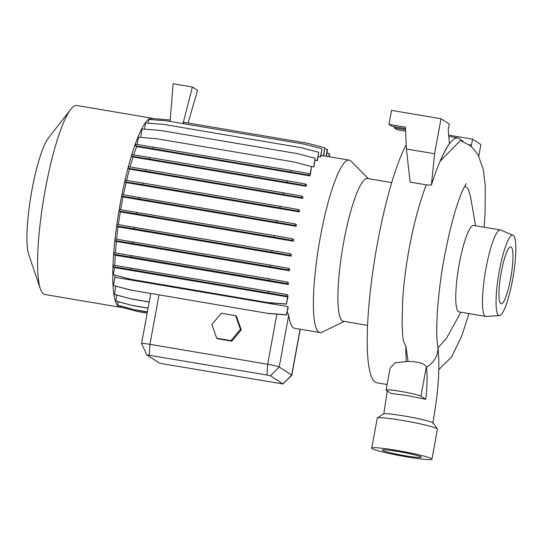 <?xml version="1.0" encoding="UTF-8"?>
<svg xmlns="http://www.w3.org/2000/svg" width="543" height="543" viewBox="0 0 543 543"><rect width="100%" height="100%" fill="white"/><g stroke="black" fill="none" stroke-linecap="round" stroke-linejoin="round"><path stroke-width="0.81" d="M425.766 399.329L420.94 396.207A17.844 1.344 -169.6 0 0 402.288 391.666A17.844 1.344 -169.6 0 0 386.08 390.057A17.844 1.344 -169.6 0 0 386.317 390.349L391.143 393.471L407.114 395.535L425.766 399.329A54.551 9.754 99.6 0 0 426.398 367.251A117.892 21.082 -80.4 0 1 426.33 366.817C424.422 363.484 418.32 361.672 408.031 361.373L405.865 345.884C401.664 339.762 402.858 331.929 402.078 324.504L402.628 300.51C403.748 283.656 405.906 266.504 409.096 249.054L409.103 249.02C413.433 225.094 419.148 203.706 426.255 184.851L431.413 185.102A125.413 22.426 99.6 0 1 440.068 161.278L460.484 140.406L471.168 146.305L478.01 154.714L483.236 169.273L485.232 185.516L485.13 212.808L484.125 227.212M510.658 278.416A28.854 5.158 99.6 0 0 510.773 246.922A28.854 5.158 99.6 0 0 501.25 272.335A28.854 5.158 99.6 0 0 501.135 303.822A28.854 5.158 99.6 0 0 510.658 278.416M499.302 271.072A40.786 7.29 99.6 0 0 499.451 315.605A40.786 7.29 99.6 0 0 512.599 279.672A40.786 7.29 99.6 0 0 513.06 235.248A40.786 7.29 99.6 0 0 499.302 271.072M513.06 235.248L500.734 230.062A43.847 7.84 99.6 0 0 500.415 229.967A43.847 7.84 99.6 0 0 485.951 268.575A43.847 7.84 99.6 0 0 485.775 316.426A43.847 7.84 99.6 0 0 486.1 316.44L499.451 315.605M500.415 229.967L473.706 225.447A43.847 7.84 99.6 0 0 459.242 264.054A43.847 7.84 99.6 0 0 459.066 311.906L485.775 316.426M460.919 312.218L446.251 338.656L438.038 347.69M406.218 144.676A127.456 22.792 99.6 0 0 377.365 243.678A127.456 22.792 99.6 0 0 376.856 382.781L387.091 384.519M408.031 361.373L395.066 362.778L390.091 368.202L386.08 390.057M368.364 178.647L351.036 161.156A87.457 15.638 99.6 0 0 349.197 160.124A87.457 15.638 99.6 0 0 320.343 237.135A87.457 15.638 99.6 0 0 319.99 332.587A87.457 15.638 99.6 0 0 322.067 332.214L344.187 321.402M295.107 223.886L294.815 225.454L296.111 226.288A87.457 15.638 99.6 0 1 296.424 224.734L295.107 223.886L277.079 220.709L122.005 194.57L121.72 196.138L123.017 196.973A87.457 15.638 99.6 0 0 121.768 203.51A87.457 15.638 99.6 0 0 120.675 209.693M120.308 211.892L118.978 211.03L119.27 209.462L274.344 235.601L292.365 238.777L293.668 239.619A87.457 15.638 99.6 0 0 293.403 241.201L120.308 211.892A87.457 15.638 99.6 0 0 118.367 224.639M118.069 226.865L116.704 225.983L116.996 224.415L272.07 250.554L290.091 253.73L291.381 254.565A87.457 15.638 99.6 0 0 291.163 256.181L118.069 226.865A87.457 15.638 99.6 0 0 116.596 239.191M116.365 241.452L114.967 240.542L115.259 238.974L270.333 265.113L288.353 268.29L289.629 269.111A87.457 15.638 99.6 0 0 289.467 270.76L116.365 241.452A87.457 15.638 99.6 0 0 115.408 252.916M115.265 255.21L113.82 254.273L114.111 252.705L269.185 278.844L287.206 282.021L288.469 282.835A87.457 15.638 99.6 0 0 288.36 284.518L115.265 255.21A87.457 15.638 99.6 0 0 114.838 265.391M287.919 295.304A87.457 15.638 99.6 0 0 287.892 297.408L286.392 304.005L287.688 296.912L286.399 296.078L286.684 294.503L287.919 295.304M114.858 275.199A87.457 15.638 99.6 0 0 114.933 277.31L288.028 306.625A87.457 15.638 99.6 0 0 288.089 307.881L286.528 314.811L288.028 306.625M115.679 286.188A87.457 15.638 99.6 0 0 115.686 286.263L116.46 286.392M319.99 332.587L294.516 328.271A87.457 15.638 -80.4 0 1 288.727 315.15L287.315 312.089M153.031 118.578A95.846 17.138 99.6 0 0 152.026 118.225L76.848 105.498A95.846 17.138 99.6 0 0 70.719 109.401L48.47 137.936A62.289 11.138 99.6 0 0 31.901 190.247A62.289 11.138 99.6 0 0 28.725 254.524L40.338 288.795A95.846 17.138 99.6 0 0 44.845 294.496L120.017 307.229A95.846 17.138 99.6 0 0 121.17 307.209M70.719 109.401A95.846 17.138 99.6 0 0 45.225 189.894A95.846 17.138 99.6 0 0 40.338 288.795M152.026 118.225A95.846 17.138 99.6 0 0 120.403 202.627A95.846 17.138 99.6 0 0 120.017 307.229M391.734 182.604L367.55 178.511A72.395 12.944 99.6 0 0 343.665 242.259A72.395 12.944 99.6 0 0 343.373 321.266L367.557 325.366M431.929 459.174L437.434 429.174A30.591 2.308 -169.6 0 0 437.38 428.99A30.591 2.308 -169.6 0 0 437.02 428.678A30.591 2.308 -169.6 0 0 406.191 421.096A30.591 2.308 -169.6 0 0 377.378 417.974A30.591 2.308 -169.6 0 0 377.263 418.13L371.751 448.131A30.591 2.308 -169.6 0 0 372.165 448.627A30.591 2.308 -169.6 0 0 404.135 456.412A30.591 2.308 -169.6 0 0 431.929 459.174A30.591 2.308 -169.6 0 0 431.515 458.679A30.591 2.308 -169.6 0 0 399.546 450.894A30.591 2.308 -169.6 0 0 371.751 448.131M382.605 450.398A19.833 1.5 -169.6 0 0 403.327 455.441A19.833 1.5 -169.6 0 0 421.348 457.233A19.833 1.5 -169.6 0 0 421.076 456.914A19.833 1.5 -169.6 0 0 400.354 451.864A19.833 1.5 -169.6 0 0 382.333 450.072A19.833 1.5 -169.6 0 0 382.605 450.398M437.38 428.99L433.294 423.099A25.494 1.921 -169.6 0 0 432.995 422.841A25.494 1.921 -169.6 0 0 407.304 416.522A25.494 1.921 -169.6 0 0 383.29 413.922L377.378 417.974M475.559 225.759L470.571 196.865L468.215 188.964L464.794 185.984M426.255 184.851L410.128 182.122L406.402 148.979L434.576 153.75L431.413 185.102M440.068 161.278A127.456 22.792 99.6 0 1 449.428 143.719L448.226 130.042L449.312 124.123L441.004 118.747L391.544 110.372L388.978 124.374L391.965 126.309L405.526 128.603M406.402 148.979L405.458 127.164L388.978 124.374M405.573 129.723L394.293 127.815L397.286 129.75L405.635 131.162M434.576 153.75L441.004 118.747M394.293 127.815L394.49 126.736M306.619 184.851A87.457 15.638 99.6 0 0 306.143 186.303L304.969 185.536L305.254 183.968L306.619 184.851M306.143 186.303L133.049 156.988L131.868 156.221L132.159 154.653L149.658 157.49L287.233 180.792L286.942 182.36L304.969 185.536M287.233 180.792L305.254 183.968M149.658 157.49L149.373 159.065L286.942 182.36M131.868 156.221L149.373 159.065M292.365 238.777L292.073 240.345L293.403 241.201M274.344 235.601L274.052 237.169L292.073 240.345M136.768 212.299L136.476 213.874L274.052 237.169M118.978 211.03L136.476 213.874M287.688 296.912L114.593 267.597L113.297 266.762L113.589 265.194L268.663 291.326L268.371 292.901L286.399 296.078M268.663 291.326L286.684 294.503M131.087 268.032L130.802 269.599L268.371 292.901M113.297 266.762L130.802 269.599M146.773 354.864L141.587 343.61A10.195 0.767 10.4 0 1 141.58 343.563A10.195 0.767 10.4 0 1 149.949 344.33L267.658 364.265A10.195 0.767 10.4 0 1 279.211 367.014L291.672 375.077A10.195 0.767 10.4 0 1 291.808 375.24A10.195 0.767 10.4 0 1 291.788 375.274L282.944 383.962L270.448 375.837L266.986 375.016L146.773 354.864L159.275 362.962L162.737 363.79L282.944 383.962M135.282 309.91L117.546 305.159L135.282 309.91L147.384 311.96M135.017 309.741L147.404 311.838M117.546 305.159L118.17 301.745M324.965 148.816L327.592 149.603L326.37 156.262M327.334 149.44L326.085 156.214M314.071 166.029A87.457 15.638 99.6 0 0 313.61 166.959L315.198 158.278L314.071 166.029M140.556 137.413L142.103 128.963L160.151 130.401L297.727 153.696L315.198 158.278M311.655 166.626L313.61 166.959M302.994 196.926A87.457 15.638 99.6 0 0 302.587 198.419L301.358 197.632L301.65 196.057L302.994 196.926M302.587 198.419L129.485 169.104L128.263 168.316L128.555 166.749L146.053 169.586L283.629 192.88L283.337 194.455L301.358 197.632M283.629 192.88L301.65 196.057M146.053 169.586L145.768 171.154L283.337 194.455M128.263 168.316L145.768 171.154M290.091 253.73L289.799 255.298L291.163 256.181M272.07 250.554L271.778 252.122L289.799 255.298M134.494 227.252L134.209 228.82L271.778 252.122M116.704 225.983L134.209 228.82M114.933 277.31L113.433 285.496L130.904 290.077L268.737 313.542L286.785 314.981M268.48 313.372L286.528 314.811M130.904 290.077L268.737 313.542M113.433 285.496L131.162 290.247M151.551 119.65L151.768 118.483L170.21 119.983M183.758 123.729L184.131 122.345L307.392 143.216L324.863 147.791L323.397 155.773A87.457 15.638 99.6 0 1 323.682 155.807L349.197 160.124M324.863 147.791L323.682 155.807M321.035 155.373L323.397 155.773M308.655 175.158L309.775 175.884A87.457 15.638 99.6 0 1 310.44 174.181L311.553 166.558L310.121 174.351L308.94 173.59L308.655 175.158L290.627 171.982L290.919 170.414L308.94 173.59M137.128 144.486L138.451 137.243L156.506 138.682L294.075 161.977L311.553 166.558M299.56 210.358A87.457 15.638 99.6 0 0 299.2 211.885L297.944 211.071L298.229 209.503L299.56 210.358M299.2 211.885L126.105 182.57L124.849 181.756L125.134 180.188L142.633 183.025L280.208 206.326L279.923 207.894L297.944 211.071M280.208 206.326L298.229 209.503M142.633 183.025L142.347 184.593L279.923 207.894M124.849 181.756L142.347 184.593M288.353 268.29L288.068 269.857L289.467 270.76M270.333 265.113L270.041 266.681L288.068 269.857M132.757 241.811L132.472 243.386L270.041 266.681M114.967 240.542L132.472 243.386M116.664 295.093L115.849 301.134L133.32 305.716L148.069 308.214M115.591 300.965L133.32 305.716M133.062 305.546L148.096 308.091M320.798 156.683A87.457 15.638 99.6 0 0 320.458 156.941L321.958 148.748L320.798 156.683M148.178 123.173L148.863 119.44L166.911 120.872L304.487 144.173L321.958 148.748M318.212 156.56L320.458 156.941M120.166 305.947L120.274 306.971L137.746 311.553L147.167 313.148M120.01 306.802L137.746 311.553M137.488 311.383L147.187 313.026M309.775 175.884L136.68 146.569L135.553 145.843L135.845 144.275L153.343 147.112L153.058 148.687L290.627 171.982M153.343 147.112L290.919 170.414M135.553 145.843L153.058 148.687M277.079 220.709L276.794 222.277L294.815 225.454M139.51 197.408L139.218 198.976L276.794 222.277M121.72 196.138L139.218 198.976M123.017 196.973L296.111 226.288M287.206 282.021L286.921 283.589L288.36 284.518M269.185 278.844L268.894 280.412L286.921 283.589M131.61 255.543L131.325 257.117L268.894 280.412M113.82 254.273L131.325 257.117M114.593 267.597L113.29 274.69L130.768 279.272L268.602 302.736L286.65 304.175M268.337 302.566L286.392 304.005M130.768 279.272L268.602 302.736M113.29 274.69L131.026 279.441M326.967 153.024L329.547 153.805L329.017 156.71M329.289 153.635L328.732 156.662M317.56 160.131A87.457 15.638 99.6 0 0 317.16 160.694L318.707 152.284L317.56 160.131M144.472 129.153L145.612 122.969L163.66 124.401L301.236 147.703L318.707 152.284M315.11 160.348L317.16 160.694M115.686 286.263L114.464 294.51L131.935 299.091L149.21 302.017M114.2 294.347L131.935 299.091M131.677 298.921L149.23 301.894M216.718 338.228L217.553 338.764L231.827 341.18L241.262 329.893L236.415 316.182L235.587 315.646L221.306 313.23L211.879 324.517L216.718 338.228L230.999 340.644L240.434 329.357L235.587 315.646M240.434 329.357L241.262 329.893M230.999 340.644L231.827 341.18M188.041 123.003L197.571 90.335L192.419 87.002L173.129 83.737L170.095 121.415M183.018 123.6L192.419 87.002M136.68 146.569A87.457 15.638 99.6 0 0 133.727 154.911M133.049 156.988A87.457 15.638 99.6 0 0 130.069 166.993M129.485 169.104A87.457 15.638 99.6 0 0 126.614 180.425M126.105 182.57A87.457 15.638 99.6 0 0 123.451 194.801M478.763 156.092L480.881 144.54L472.573 139.171L448.667 135.119M469.132 144.689L471.487 145.09L472.573 139.171M471.487 145.09L470.91 146.081M432.785 423.153C438.574 391.469 440.217 365.582 437.719 345.497A24.93 21.666 171 0 1 426.398 367.251M405.865 345.884A127.456 22.792 99.6 0 0 406.286 361.624M282.91 383.901L291.672 375.077L300.089 329.214M270.448 375.837L279.211 367.014L288.727 315.15M276.849 314.187L267.658 364.265L266.986 375.016M149.277 355.081L149.949 344.33L159.011 294.964M448.783 136.422L458.095 138.003A127.456 22.792 99.6 0 0 440.163 161.305M426.33 366.817L420.94 396.207M466.233 183.636L463.098 189.405C456.52 203.849 450.276 226.445 444.364 257.199C437.522 292.969 435.235 332.343 437.719 345.497M383.82 413.759L387.254 390.953M469.037 313.589L461.774 335.818L451.627 356.934L438.859 369.505M141.58 343.563L150.757 293.566M291.808 375.24L300.252 329.241M458.095 138.003L463.315 141.411"/></g></svg>
